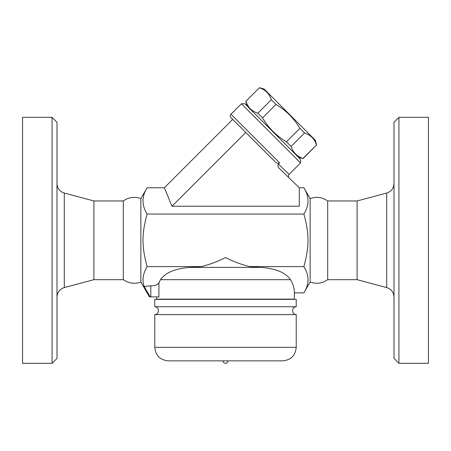 <?xml version="1.0" encoding="UTF-8"?>
<svg xmlns="http://www.w3.org/2000/svg" width="451" height="451" viewBox="0 0 451 451"><rect width="100%" height="100%" fill="white"/><g stroke="black" fill="none" stroke-linecap="round" stroke-linejoin="round"><path stroke-width="0.68" d="M22.55 363.32L22.55 117.322L52.068 117.322L52.068 363.32L22.55 363.32M52.068 363.32L56.989 358.398L56.989 122.238L52.068 117.322M56.989 297.079C57.305 292.282 59.741 289.114 64.296 287.569L93.893 279.682L93.893 200.96L64.296 193.067C59.718 191.545 57.283 188.371 56.989 183.557M93.893 279.682L123.309 279.682L123.309 200.96L93.893 200.96M123.309 200.96C128.761 197.172 134.607 196.388 140.859 198.609L140.859 282.027L149.439 296.899M123.309 279.682C128.98 283.482 134.832 284.265 140.859 282.027M150.2 296.899C149.185 296.899 149.185 296.899 150.2 296.899C149.185 296.899 149.185 296.899 150.2 296.899L144.157 286.402L150.826 285.827C154.873 285.945 157.568 284.897 158.915 282.692L160.517 279.682L158.915 282.692L158.915 296.899L150.2 296.899M327.691 279.682L327.691 200.96L357.107 200.96L357.107 279.682L327.691 279.682C322.245 283.47 316.393 284.254 310.141 282.027L303.884 292.868C309.363 284.113 309.363 275.352 303.884 266.597C309.363 246.5 309.363 234.137 303.884 214.045C309.363 205.284 309.363 196.529 303.884 187.768L299.301 187.768L299.301 206.22L172.006 206.22L164.367 187.768L147.116 187.768C141.637 196.529 141.637 205.284 147.116 214.045C141.637 234.137 141.637 246.5 147.116 266.597C142.933 273.723 141.947 280.33 144.157 286.402M289.102 177.891C288.189 177.051 288.178 175.879 289.074 174.385L278.402 164.068C277.59 165.641 277.895 167.09 279.31 168.409L299.301 187.768M278.402 164.068L279.614 162.85L230.968 114.204L241.409 103.769L300.552 162.912L289.074 174.385M300.552 162.912L300.552 159.434L244.887 103.769L241.409 103.769M298.376 157.258L303.179 158.543L316.512 144.957C314.55 138.947 310.564 134.962 304.555 133L299.892 128.338C293.945 118.342 285.973 110.377 275.978 104.423L271.322 99.761C269.354 93.757 265.368 89.772 259.364 87.81L245.902 101.272C247.864 107.276 251.85 111.262 257.859 113.224L262.516 117.886C268.469 127.881 276.44 135.852 286.43 141.8L291.092 146.462C293.054 152.472 297.04 156.458 303.049 158.419L303.179 158.543M245.902 101.272L259.364 87.81M259.235 87.68L264.038 88.965L315.35 140.284L316.641 145.081M303.049 158.419L316.512 144.957M291.092 146.462L304.555 133M286.43 141.8L299.892 128.338M262.516 117.886L275.978 104.423M257.859 113.224L271.322 99.761M164.367 187.768L232.71 119.425L230.968 117.688L275.048 161.768C276.412 163.29 277.934 163.657 279.614 162.85M172.006 206.22L245.756 132.47M303.884 214.045L147.116 214.045M310.141 282.027L310.141 198.609L303.884 187.768M357.107 279.682L386.704 287.569C391.259 289.114 393.695 292.282 394.011 297.079M394.011 122.238L394.011 358.398L398.932 363.32L398.932 117.322L394.011 122.238M398.932 363.32L428.45 363.32L428.45 117.322L398.932 117.322M290.483 279.682L160.517 279.682C165.511 272.551 175.377 268.452 190.113 267.381L260.887 267.381C275.623 268.452 285.489 272.551 290.483 279.682C293.065 283.95 294.362 288.347 294.379 292.868L303.884 292.868M279.372 271.288L277.173 270.42M156.621 296.899L156.621 299.114L294.379 299.114L294.379 292.868M154.778 299.357L296.222 299.357L296.222 306.742L154.778 306.742L154.778 299.357M154.778 306.742C159.507 306.821 159.598 314.499 154.778 314.612L296.222 314.612C291.436 314.539 291.464 306.798 296.222 306.742M168.308 360.862L282.692 360.862L168.308 360.862C160.088 360.056 155.578 355.546 154.778 347.332L154.778 314.612M227.958 360.862C227.817 362.356 226.994 363.173 225.5 363.32A2.458 2.458 0 0 0 227.958 360.862M190.113 267.381L201.394 266.597L147.116 266.597M260.887 267.381L258.88 267.381L260.887 267.381M201.394 266.597C209.907 264.455 217.946 261.433 225.5 257.538C233.054 261.439 241.088 264.455 249.606 266.597L258.88 267.381M303.884 266.597L249.606 266.597M64.296 287.569L64.296 193.067M357.107 200.96L386.704 193.067L386.704 287.569M154.778 347.332L296.222 347.332L296.222 314.612M150.826 296.899L150.826 285.827M140.859 198.609L147.116 187.768M247.058 105.946L245.772 101.142M230.968 114.204C230.016 115.366 230.016 116.527 230.968 117.688M310.141 198.609C316.393 196.388 322.245 197.172 327.691 200.96M386.704 193.067C391.282 191.545 393.717 188.371 394.011 183.557M296.222 347.332C295.422 355.546 290.912 360.056 282.692 360.862M223.042 360.862A2.458 2.458 0 0 0 225.5 363.32"/></g></svg>
